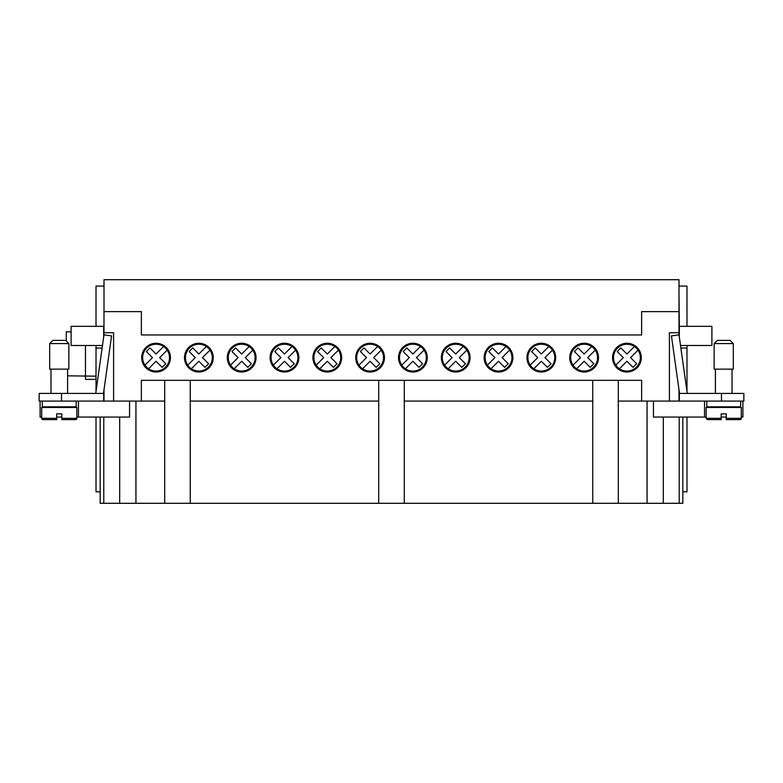 <?xml version="1.0" encoding="UTF-8"?>
<svg xmlns="http://www.w3.org/2000/svg" width="783" height="783" viewBox="0 0 783 783"><rect width="100%" height="100%" fill="white"/><g stroke="black" fill="none" stroke-linecap="round" stroke-linejoin="round"><path stroke-width="1.17" d="M721.172 413.864L721.172 418.337L706.158 418.337L706.158 407.473L741.295 407.473L741.295 418.337L726.281 418.337L726.281 419.61L740.013 419.61A1.282 1.282 0 0 0 741.295 418.337A1.282 1.282 0 0 1 740.013 419.61L726.281 419.61L726.281 413.864L721.172 413.864L726.281 413.864M733.309 343.58L730.118 340.39L717.336 340.39L714.145 343.58L714.145 369.136L733.309 369.136L733.309 343.58L714.145 343.58M740.659 401.082L740.659 406.837L706.795 406.837L706.795 401.082M732.027 407.473L732.027 406.837M715.417 407.473L715.417 406.837M721.172 418.337L721.172 419.61L707.431 419.61L706.158 418.337M715.417 393.418L715.417 369.136M732.027 393.418L732.027 369.136M612.56 357.635A14.378 14.378 0 0 1 626.929 343.267A14.378 14.378 0 0 1 641.306 357.635A14.378 14.378 0 0 1 626.929 372.013A14.378 14.378 0 0 1 612.56 357.635M569.75 357.635A14.378 14.378 0 0 1 584.128 343.267A14.378 14.378 0 0 1 598.506 357.635A14.378 14.378 0 0 1 584.128 372.013A14.378 14.378 0 0 1 569.75 357.635M526.949 357.635A14.378 14.378 0 0 1 541.317 343.267A14.378 14.378 0 0 1 555.695 357.635A14.378 14.378 0 0 1 541.317 372.013A14.378 14.378 0 0 1 526.949 357.635M512.894 357.635A14.378 14.378 0 0 1 498.517 372.013A14.378 14.378 0 0 1 484.139 357.635A14.378 14.378 0 0 1 498.517 343.267A14.378 14.378 0 0 1 512.894 357.635M441.338 357.635A14.378 14.378 0 0 1 455.706 343.267A14.378 14.378 0 0 1 470.084 357.635A14.378 14.378 0 0 1 455.706 372.013A14.378 14.378 0 0 1 441.338 357.635M427.273 357.635A14.378 14.378 0 0 1 412.905 372.013A14.378 14.378 0 0 1 398.527 357.635A14.378 14.378 0 0 1 412.905 343.267A14.378 14.378 0 0 1 427.273 357.635M355.727 357.635A14.378 14.378 0 0 1 370.095 343.267A14.378 14.378 0 0 1 384.473 357.635A14.378 14.378 0 0 1 370.095 372.013A14.378 14.378 0 0 1 355.727 357.635M341.662 357.635A14.378 14.378 0 0 1 327.294 372.013A14.378 14.378 0 0 1 312.916 357.635A14.378 14.378 0 0 1 327.294 343.267A14.378 14.378 0 0 1 341.662 357.635M270.106 357.635A14.378 14.378 0 0 1 284.483 343.267A14.378 14.378 0 0 1 298.861 357.635A14.378 14.378 0 0 1 284.483 372.013A14.378 14.378 0 0 1 270.106 357.635M227.305 357.635A14.378 14.378 0 0 1 241.683 343.267A14.378 14.378 0 0 1 256.051 357.635A14.378 14.378 0 0 1 241.683 372.013A14.378 14.378 0 0 1 227.305 357.635M184.494 357.635A14.378 14.378 0 0 1 198.872 343.267A14.378 14.378 0 0 1 213.25 357.635A14.378 14.378 0 0 1 198.872 372.013A14.378 14.378 0 0 1 184.494 357.635M141.694 357.635A14.378 14.378 0 0 1 156.071 343.267A14.378 14.378 0 0 1 170.44 357.635A14.378 14.378 0 0 1 156.071 372.013A14.378 14.378 0 0 1 141.694 357.635M615.81 365.142A13.419 13.419 0 0 1 634.436 346.517A13.419 13.419 0 0 1 633.232 369.488A13.419 13.419 0 0 1 615.81 365.142L623.317 357.635L617.219 351.538L620.831 347.926L626.929 354.024L634.436 346.517M573.009 365.142A13.419 13.419 0 0 1 591.635 346.517A13.419 13.419 0 0 1 590.421 369.488A13.419 13.419 0 0 1 573.009 365.142L580.516 357.635L574.409 351.538L578.03 347.926L584.128 354.024L591.635 346.517M552.446 350.128A13.419 13.419 0 0 1 533.81 368.764A13.419 13.419 0 0 1 535.024 345.792A13.419 13.419 0 0 1 552.446 350.128L544.939 357.635L551.036 363.733L547.415 367.354L541.317 361.257L533.81 368.764M487.398 365.142A13.419 13.419 0 0 1 506.024 346.517A13.419 13.419 0 0 1 504.81 369.488A13.419 13.419 0 0 1 487.398 365.142L494.905 357.635L488.798 351.538L492.419 347.926L498.517 354.024L506.024 346.517M444.587 365.142A13.419 13.419 0 0 1 463.213 346.517A13.419 13.419 0 0 1 462.009 369.488A13.419 13.419 0 0 1 444.587 365.142L452.094 357.635L445.997 351.538L449.608 347.926L455.706 354.024L463.213 346.517M424.024 350.128A13.419 13.419 0 0 1 405.398 368.764A13.419 13.419 0 0 1 406.602 345.792A13.419 13.419 0 0 1 424.024 350.128L416.517 357.635L422.614 363.733L419.003 367.354L412.905 361.257L405.398 368.764M381.213 350.128A13.419 13.419 0 0 1 362.588 368.764A13.419 13.419 0 0 1 363.801 345.792A13.419 13.419 0 0 1 381.213 350.128L373.706 357.635L379.814 363.733L376.192 367.354L370.095 361.257L362.588 368.764M316.175 365.142A13.419 13.419 0 0 1 334.801 346.517A13.419 13.419 0 0 1 333.587 369.488A13.419 13.419 0 0 1 316.175 365.142L323.673 357.635L317.575 351.538L321.196 347.926L327.294 354.024L334.801 346.517M273.365 365.142A13.419 13.419 0 0 1 291.99 346.517A13.419 13.419 0 0 1 290.787 369.488A13.419 13.419 0 0 1 273.365 365.142L280.872 357.635L274.774 351.538L278.386 347.926L284.483 354.024L291.99 346.517M252.801 350.128A13.419 13.419 0 0 1 234.176 368.764A13.419 13.419 0 0 1 235.38 345.792A13.419 13.419 0 0 1 252.801 350.128L245.294 357.635L251.392 363.733L247.78 367.354L241.683 361.257L234.176 368.764M187.754 365.142A13.419 13.419 0 0 1 206.379 346.517A13.419 13.419 0 0 1 205.166 369.488A13.419 13.419 0 0 1 187.754 365.142L195.261 357.635L189.163 351.538L192.775 347.926L198.872 354.024L206.379 346.517M144.943 365.142A13.419 13.419 0 0 1 163.578 346.517A13.419 13.419 0 0 1 162.365 369.488A13.419 13.419 0 0 1 144.943 365.142L152.45 357.635L146.352 351.538L149.964 347.926L156.071 354.024L163.578 346.517M70.46 419.61L75.569 419.61A1.282 1.282 0 0 0 76.842 418.337L76.822 418.553M49.691 343.58L68.855 343.58L65.664 340.39L52.882 340.39L49.691 343.58L49.691 369.136L68.855 369.136L68.855 343.58M42.341 401.082L42.341 406.837L76.205 406.837L76.205 401.082M42.987 419.61L56.719 419.61L56.719 418.337L41.705 418.337A1.282 1.282 0 0 0 42.987 419.61L56.719 419.61L56.719 413.864L61.828 413.864L61.828 419.61L61.828 418.337L76.842 418.337L75.569 419.61L61.828 419.61M41.705 418.337L41.705 407.473L76.842 407.473L76.842 418.337M95.741 393.418L103.973 334.85L104.002 311.634L141.371 311.634L141.371 334.958L641.629 334.958L641.629 311.634L678.998 311.634L678.998 334.85L671.432 335.917L679.517 393.418M680.525 345.499L711.904 345.499L711.904 326.335L679.321 326.335L679.321 336.964M618.306 401.082L641.629 401.082L641.629 380.323L141.371 380.323L141.371 401.082L164.694 401.082M653.443 401.082L653.443 417.055L706.158 417.055M721.172 417.055L726.281 417.055M741.295 417.055L742.891 417.055L742.891 401.082M129.557 401.082L129.557 417.055L76.842 417.055M61.828 417.055L56.719 417.055M41.705 417.055L40.109 417.055L40.109 401.082M78.447 401.082L78.447 417.055M61.514 401.082L61.514 393.418L39.15 393.418L39.15 401.082L141.371 401.082M100.165 417.055L100.165 491.802L96.015 491.802L96.015 417.055M100.165 491.802L100.165 503.303L682.835 503.303L682.835 491.802L686.985 491.802L686.985 417.055M135.939 401.082L135.939 503.303M704.553 401.082L704.553 417.055M721.486 401.082L721.486 393.418L743.85 393.418L743.85 401.082L669.416 401.082L669.416 332.726L678.998 332.726M682.835 417.055L682.835 491.802M686.985 326.335L686.985 286.079L678.998 286.079M686.985 391.52L686.985 345.499M104.002 311.634L104.002 279.697L678.998 279.697L678.998 311.634M104.002 401.082L104.002 389.777M680.877 348.053L686.985 348.053M679.321 392.048L679.321 393.418L721.486 393.418M687.259 393.418L679.027 334.85M592.751 380.323L592.751 503.303M618.306 380.323L618.306 503.303M404.282 380.323L404.282 503.303M378.718 380.323L378.718 503.303M164.694 380.323L164.694 503.303M190.249 380.323L190.249 503.303M190.249 401.082L378.718 401.082M641.629 401.082L669.416 401.082M647.061 401.082L647.061 503.303M404.282 401.082L592.751 401.082M678.998 293.752L679.321 326.335M103.973 334.85L111.568 335.917L103.483 393.418M103.679 392.048L103.679 401.082M102.123 348.053L96.015 348.053L96.015 391.52M61.514 393.418L103.679 393.418M104.002 332.726L113.584 332.726L113.584 401.082M678.998 389.777L678.998 401.082M167.19 350.128L159.683 357.635L165.781 363.733L162.169 367.354L156.071 361.257L148.564 368.764M209.991 350.128L202.484 357.635L208.591 363.733L204.97 367.354L198.872 361.257L191.365 368.764M230.554 365.142L238.061 357.635L231.964 351.538L235.585 347.926L241.683 354.024L249.19 346.517M295.602 350.128L288.095 357.635L294.202 363.733L290.581 367.354L284.483 361.257L276.976 368.764M338.413 350.128L330.906 357.635L337.003 363.733L333.392 367.354L327.294 361.257L319.787 368.764M358.976 365.142L366.483 357.635L360.386 351.538L363.997 347.926L370.095 354.024L377.602 346.517M734.904 419.61L740.013 419.61M401.787 365.142L409.294 357.635L403.186 351.538L406.808 347.926L412.905 354.024L420.412 346.517M466.825 350.128L459.327 357.635L465.425 363.733L461.804 367.354L455.706 361.257L448.199 368.764M509.635 350.128L502.128 357.635L508.226 363.733L504.614 367.354L498.517 361.257L491.01 368.764M530.199 365.142L537.706 357.635L531.608 351.538L535.22 347.926L541.317 354.024L548.824 346.517M595.246 350.128L587.739 357.635L593.837 363.733L590.225 367.354L584.128 361.257L576.621 368.764M638.057 350.128L630.55 357.635L636.648 363.733L633.036 367.354L626.929 361.257L619.422 368.764M679.321 401.082L679.321 393.418M104.002 293.752L104.002 304.44M96.015 326.335L96.015 286.079L104.002 286.079M96.015 345.499L96.015 348.053M102.475 345.499L71.096 345.499L71.096 326.335L103.679 326.335L103.679 336.964M85.474 345.499L85.474 379.364L96.015 379.364M96.015 376.163L67.583 375.84M71.096 331.777L66.301 331.777L66.301 341.026M119.691 417.055L119.691 503.303M103.777 417.055L103.777 503.303M663.309 417.055L663.309 503.303M679.223 417.055L679.223 503.303M50.973 407.473L50.973 406.837M50.973 393.418L50.973 369.136M67.583 407.473L67.583 406.837M67.583 393.418L67.583 369.136"/></g></svg>
